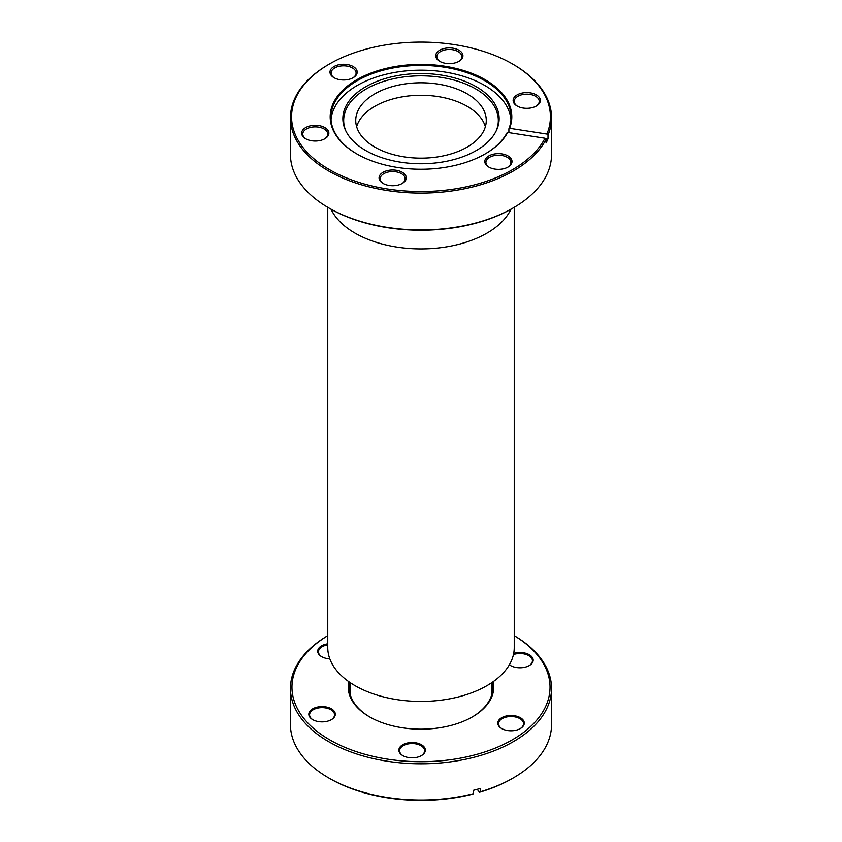 <?xml version="1.0" encoding="UTF-8"?>
<svg xmlns="http://www.w3.org/2000/svg" width="842" height="842" viewBox="0 0 842 842"><rect width="100%" height="100%" fill="white"/><g stroke="black" fill="none" stroke-linecap="round" stroke-linejoin="round"><path stroke-width="1.26" d="M467.152 106.313A65.266 37.679 0 0 0 401.118 97.072A65.266 37.679 0 0 0 356.629 126.721A65.266 37.679 0 0 1 374.848 106.313A65.266 37.679 0 0 1 440.882 97.072A65.266 37.679 0 0 1 485.371 126.721A65.266 37.679 0 0 0 467.152 106.313M331.022 209.205A93.241 53.835 0 0 0 355.071 233.15A93.241 53.835 0 0 0 510.978 209.205M327.759 207.321L327.759 647.614A93.241 53.835 0 0 0 355.071 685.683A93.241 53.835 0 0 0 456.68 697.344A93.241 53.835 0 0 0 514.241 647.614L514.241 207.321M311.172 709.901A13.24 7.641 180 0 1 329.601 707.964A13.24 7.641 180 0 1 332.958 718.594A13.24 7.641 180 0 1 331.432 719.657A13.24 7.641 180 0 1 312.708 719.657A13.24 7.641 180 0 1 311.172 709.901M331.159 719.805A12.493 7.21 0 0 0 332.348 718.963A12.493 7.21 0 0 0 334.558 714.858A12.493 7.21 0 0 0 325.791 707.975A12.493 7.21 0 0 0 311.793 710.753A12.493 7.21 0 0 0 309.572 714.858A12.493 7.21 0 0 0 312.971 719.805M401.213 745.844A13.24 7.641 180 0 1 419.642 743.907A13.24 7.641 180 0 1 423 754.537A13.24 7.641 180 0 1 421.474 755.6A13.24 7.641 180 0 1 402.75 755.6A13.24 7.641 180 0 1 401.213 745.844M421.2 755.748A12.493 7.21 0 0 0 422.389 754.906A12.493 7.21 0 0 0 424.6 750.801A12.493 7.21 0 0 0 415.832 743.918A12.493 7.21 0 0 0 401.834 746.696A12.493 7.21 0 0 0 399.613 750.801A12.493 7.21 0 0 0 403.013 755.748M500.148 718.794A13.24 7.641 180 0 1 518.567 716.858A13.24 7.641 180 0 1 521.935 727.488A13.24 7.641 180 0 1 520.409 728.551A13.24 7.641 180 0 1 501.674 728.551A13.24 7.641 180 0 1 500.148 718.794M520.135 728.698A12.493 7.21 0 0 0 521.314 727.856A12.493 7.21 0 0 0 523.535 723.752A12.493 7.21 0 0 0 514.767 716.868A12.493 7.21 0 0 0 500.758 719.647A12.493 7.21 0 0 0 498.548 723.752A12.493 7.21 0 0 0 501.948 728.698M513.704 653.403A13.24 7.641 180 0 1 529.818 655.065A13.24 7.641 180 0 1 530.828 664.496A13.24 7.641 180 0 1 529.292 665.559A13.24 7.641 180 0 1 510.568 665.559A13.24 7.641 180 0 1 509.378 664.77M529.029 665.706A12.493 7.21 0 0 0 530.207 664.864A12.493 7.21 0 0 0 532.428 660.76A12.493 7.21 0 0 0 526.061 654.476A12.493 7.21 0 0 0 513.452 654.592M329.822 658.876A13.24 7.641 180 0 1 321.591 656.665A13.24 7.641 180 0 1 320.065 646.909A13.24 7.641 180 0 1 327.759 643.846M327.759 644.898A12.493 7.21 0 0 0 320.686 647.772A12.493 7.21 0 0 0 318.465 651.866A12.493 7.21 0 0 0 321.865 656.813M493.107 681.736A72.728 41.995 180 0 1 480.824 711.08A72.728 41.995 180 0 1 472.425 716.889A72.728 41.995 180 0 1 369.575 716.889A72.728 41.995 180 0 1 348.893 681.736M472.025 717.121A71.612 41.342 0 0 0 479.898 711.627A71.612 41.342 0 0 0 492.612 688.114A71.612 41.342 0 0 0 491.96 682.536M327.759 635.699A129.047 74.506 0 0 0 314.855 644.835A129.047 74.506 0 0 0 347.609 748.485A129.047 74.506 0 0 0 527.145 729.572A129.047 74.506 0 0 0 514.241 635.699M514.241 635.678A130.542 75.37 180 0 1 551.542 688.419A130.542 75.37 180 0 1 528.376 731.277A130.542 75.37 180 0 1 382.121 760.368A130.542 75.37 180 0 1 290.458 688.419A130.542 75.37 180 0 1 313.624 645.561A130.542 75.37 180 0 1 327.759 635.678M290.458 688.419L290.458 724.657A130.542 75.37 0 0 0 328.696 777.945A130.542 75.37 0 0 0 473.478 793.669L472.836 794.101A129.047 74.506 180 0 1 329.748 778.555L328.696 777.945M477.182 789.333L479.582 792.259L480.214 791.827L480.214 788.47A130.542 75.37 180 0 1 473.478 790.312L473.478 793.669M480.214 791.827A130.542 75.37 0 0 0 513.304 777.945A130.542 75.37 0 0 0 528.376 767.515A130.542 75.37 0 0 0 551.542 724.657L551.542 688.419M513.304 777.945L512.252 778.555A129.047 74.506 180 0 1 479.582 792.259M350.04 682.536A71.612 41.342 0 0 0 349.388 688.114A71.612 41.342 0 0 0 369.975 717.121M509.431 664.675A12.493 7.21 0 0 0 510.841 665.706M476.256 150.55A78.138 45.11 0 0 0 496.506 130.257A78.138 45.11 0 0 0 460.016 79.558A78.138 45.11 0 0 0 365.744 86.747A78.138 45.11 0 0 0 345.494 130.257A78.138 45.11 0 0 0 400.718 162.211A78.138 45.11 0 0 0 476.256 150.55M496.096 131.11A77.327 44.637 0 0 0 458.953 81.579A77.327 44.637 0 0 0 366.323 88.905A77.327 44.637 0 0 0 345.904 131.11M510.978 119.817A90.073 52.004 0 0 0 453.554 73.707A90.073 52.004 0 0 0 357.313 85.421A90.073 52.004 0 0 0 331.022 119.817M374.848 93.83A65.266 37.679 180 0 1 445.976 85.663A65.266 37.679 180 0 1 486.266 120.469A65.266 37.679 180 0 1 467.152 147.118A65.266 37.679 180 0 1 396.024 155.286A65.266 37.679 180 0 1 355.734 120.469A65.266 37.679 180 0 1 374.848 93.83M484.95 154.044A90.073 52.004 0 0 0 506.958 132.952L507.684 132.457A90.82 52.436 180 0 1 485.224 153.897A90.82 52.436 180 0 1 485.213 153.897A90.82 52.436 180 0 1 356.776 153.897A90.82 52.436 180 0 1 356.787 79.748A90.82 52.436 180 0 1 464.784 70.886A90.82 52.436 180 0 1 509.61 128.3L508.894 128.794A90.073 52.004 0 0 0 511.073 117.427A90.073 52.004 0 0 0 455.469 69.381A90.073 52.004 0 0 0 357.313 80.653A90.073 52.004 0 0 0 330.927 117.427A90.073 52.004 0 0 0 357.05 154.044M508.894 128.794L508.894 132.647M439.703 50.215A13.609 7.862 180 0 1 458.953 50.215A13.609 7.862 180 0 1 458.953 61.329L458.953 61.329A13.609 7.862 180 0 1 439.703 61.329A13.609 7.862 180 0 1 439.703 50.215M458.543 61.561A12.493 7.21 0 0 0 461.826 56.688A12.493 7.21 0 0 0 454.112 50.025A12.493 7.21 0 0 0 440.492 51.583A12.493 7.21 0 0 0 436.84 56.688A12.493 7.21 0 0 0 440.113 61.561M517.114 94.904A13.609 7.862 180 0 1 536.365 94.904A13.609 7.862 180 0 1 536.365 106.018L536.365 106.018A13.609 7.862 180 0 1 517.114 106.018A13.609 7.862 180 0 1 517.114 94.904M535.954 106.25A12.493 7.21 0 0 0 539.227 101.377A12.493 7.21 0 0 0 531.513 94.714A12.493 7.21 0 0 0 517.904 96.272A12.493 7.21 0 0 0 514.241 101.377A12.493 7.21 0 0 0 517.525 106.25M488.781 155.949A13.609 7.862 180 0 1 508.031 155.949A13.609 7.862 180 0 1 508.031 167.063L508.031 167.063A13.609 7.862 180 0 1 488.781 167.063A13.609 7.862 180 0 1 488.781 155.949M507.621 167.295A12.493 7.21 0 0 0 510.894 162.422A12.493 7.21 0 0 0 503.19 155.759A12.493 7.21 0 0 0 489.57 157.317A12.493 7.21 0 0 0 485.908 162.422A12.493 7.21 0 0 0 489.191 167.295M383.047 172.305A13.609 7.862 180 0 1 402.297 172.305A13.609 7.862 180 0 1 402.297 183.419L402.297 183.419A13.609 7.862 180 0 1 383.047 183.419A13.609 7.862 180 0 1 383.047 172.305M401.887 183.651A12.493 7.21 0 0 0 405.16 178.778A12.493 7.21 0 0 0 397.445 172.115A12.493 7.21 0 0 0 383.836 173.684A12.493 7.21 0 0 0 380.174 178.778A12.493 7.21 0 0 0 383.457 183.651M305.635 127.616A13.609 7.862 180 0 1 324.886 127.616A13.609 7.862 180 0 1 324.886 138.73L324.886 138.73A13.609 7.862 180 0 1 305.635 138.73A13.609 7.862 180 0 1 305.635 127.616M324.475 138.962A12.493 7.21 0 0 0 327.759 134.089A12.493 7.21 0 0 0 320.044 127.426A12.493 7.21 0 0 0 306.425 128.994A12.493 7.21 0 0 0 302.773 134.089A12.493 7.21 0 0 0 306.046 138.962M333.969 66.571A13.609 7.862 180 0 1 353.219 66.571A13.609 7.862 180 0 1 353.219 77.685L353.219 77.685A13.609 7.862 180 0 1 333.969 77.685A13.609 7.862 180 0 1 333.969 66.571M352.809 77.917A12.493 7.21 0 0 0 356.092 73.044A12.493 7.21 0 0 0 348.377 66.381A12.493 7.21 0 0 0 334.758 67.939A12.493 7.21 0 0 0 331.106 73.044A12.493 7.21 0 0 0 334.379 77.917M512.515 208.332L513.304 207.869L512.515 208.332A129.415 74.717 180 0 1 329.485 208.332L328.696 207.869A130.542 75.37 0 0 0 513.304 207.869L513.304 207.869A130.542 75.37 0 0 0 551.542 154.581L551.542 117.733A130.542 75.37 180 0 1 548.005 135.152L546.921 134.067L509.61 128.3M546.921 134.067A129.415 74.717 0 0 0 512.515 63.981A129.415 74.717 0 0 0 329.485 63.981L329.485 63.981A129.415 74.717 0 0 0 329.485 169.652A129.415 74.717 0 0 0 512.515 169.652A129.415 74.717 0 0 0 544.995 138.235L546.079 139.309A130.542 75.37 180 0 1 513.304 171.021A130.542 75.37 180 0 1 371.048 187.366A130.542 75.37 180 0 1 290.458 117.733L290.458 154.581A130.542 75.37 0 0 0 328.696 207.869M328.696 64.445L329.485 63.981L328.696 64.445A130.542 75.37 180 0 0 290.458 117.733M512.515 63.981L513.304 64.445A130.542 75.37 180 0 1 551.542 117.733M546.079 139.309L546.079 142.961A130.542 75.37 0 0 0 548.005 138.804L548.005 135.152M507.684 132.457L544.995 138.235M548.005 138.804L545.121 138.362M491.865 694.071L491.865 682.599M350.135 694.071L350.135 682.599"/></g></svg>
